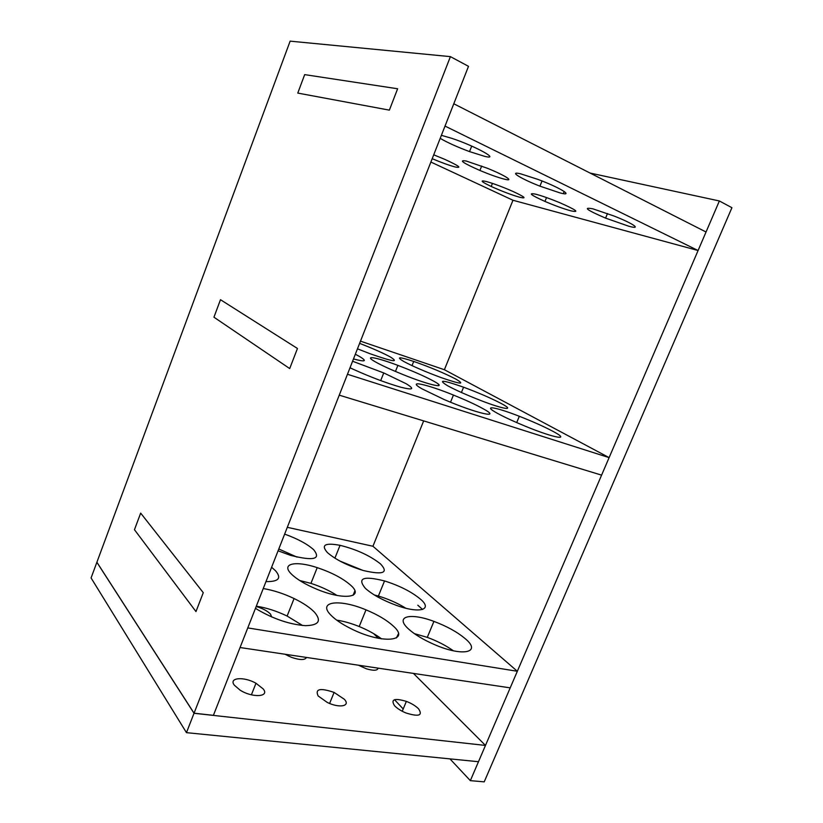 <?xml version="1.0" encoding="UTF-8"?>
<svg xmlns="http://www.w3.org/2000/svg" width="823" height="823" viewBox="0 0 823 823"><rect width="100%" height="100%" fill="white"/><g stroke="black" fill="none" stroke-linecap="round" stroke-linejoin="round"><path stroke-width="1.23" d="M344.384 699.313C350.876 706.196 339.343 708.459 327.215 702.4L318.141 695.949C314.849 688.872 320.168 687.689 334.107 692.421L344.384 699.313M306.495 657.454C304.983 660.221 300.004 660.2 291.558 657.382L285.005 654.244M378.158 668.153C377.448 670.673 373.549 670.889 366.451 668.821L358.396 665.2M418.578 708.819C423.022 715.609 418.794 716.977 405.893 712.944C400.986 710.877 397.211 708.48 394.567 705.743C390.472 699.303 394.402 697.853 406.367 701.381C411.562 703.408 415.636 705.887 418.578 708.819M256.179 606.52C262.65 608.403 267.434 610.933 270.53 614.123L271.662 616.952M263.165 688.902C270.067 696.988 252.373 698.11 240.028 690.086L234.349 685.209C228.321 677.545 243.958 676.341 255.984 683.255L263.165 688.902M413.444 673.42L485.477 745.432L194.022 713.274L186.461 732.655L478.472 761.717L485.477 745.432M186.461 732.655L91.075 577.941L96.877 562.284L194.022 713.274M592.941 208.857L613.835 215.945C633.463 223.619 642.372 229.987 628.71 226.202L605.574 218.116C586.706 209.968 582.489 206.882 592.941 208.857M486.023 181.441C493.327 183.457 502.225 186.759 512.729 191.337C524.879 196.985 527.224 198.96 519.755 197.273C511.392 194.876 501.886 191.265 491.218 186.471C481.218 181.688 479.49 180.011 486.023 181.441M535.968 194.249C542.275 195.936 550.145 198.724 559.589 202.623C576.46 210.071 580.174 212.797 570.73 210.801C563.436 208.764 554.836 205.647 544.96 201.429C530.609 194.948 527.605 192.551 535.968 194.249M441.385 135.311L452.064 138.418C475.859 146.329 500.981 160.362 484.675 156.349L469.532 151.607C456.981 146.906 447.198 142.482 440.202 138.346M520.815 173.879L537.81 179.352C559.979 187.562 574.835 196.82 560.144 192.952L539.929 186.152C520.578 178.653 507.914 170.711 520.815 173.879M433.721 154.817L444.626 159.292C458.833 165.793 462.382 168.365 455.253 166.997C449.379 165.454 441.694 162.687 432.198 158.705M466.188 161.01L487.062 168.149C505.291 175.433 515.342 182.027 504.18 179.105C497.771 177.429 489.675 174.548 479.902 170.464C462.896 162.944 458.318 159.796 466.188 161.01M698.079 250.521L706.041 232.004L453.782 103.77L445.017 126.073L698.079 250.521L512.976 200.256L430.882 162.049M397.622 88.761L304.675 74.626L297.772 93.081L304.675 74.626L397.622 88.761L389.372 110.138L297.772 93.081L389.372 110.138L397.622 88.761M512.976 200.256L444.389 369.722L609.113 457.619L347.46 374.27L339.251 395.163L601.592 475.138L609.113 457.619M449.965 758.888L470.345 780.646L719.374 200.966L590.101 173.067M423.67 420.903L372.932 546.256L517.338 671.27L247.764 627.918L240.059 647.526L510.198 687.863L517.338 671.27M354.878 590.873L353.098 595.286M394.515 699.694L403.198 708.963M417.796 605.193L422.569 609.462M378.302 638.288L373.632 633.617M470.345 780.646L484.212 781.85L731.925 207.705L719.374 200.966M263.247 588.548C273.298 590.225 283.585 593.558 294.078 598.537C303.131 602.95 309.952 607.518 314.52 612.25C321.824 620.912 318.779 625.377 305.374 625.665C289.789 624.451 273.833 619.091 257.517 609.606L255.48 608.3M271.611 567.253L275.52 570.761C281.836 578.188 278.647 581.799 265.973 581.594M465.355 638.792C481.918 652.474 462.958 657.042 434.575 644.625C423.207 639.687 414.442 634.399 408.27 628.751C394.464 616.16 410.358 612.477 433.927 621.396C446.93 626.282 457.413 632.085 465.355 638.792M380.483 563.878C388.888 572.89 383.189 575.112 363.375 570.534C347.779 565.751 335.815 559.794 327.482 552.655C320.713 545.001 324.9 542.552 340.053 545.32C356.513 549.435 369.99 555.628 380.483 563.878M420.337 599.051C433.237 609.802 419.792 613.958 396.048 605.234C382.602 600.224 372.366 594.587 365.33 588.311C356.945 578.096 363.344 575.637 384.536 580.945C399.392 585.626 411.325 591.655 420.337 599.051M393.353 626.118C410.934 641.59 382.078 644.419 351.195 628.782C342.162 624.287 335.393 619.74 330.877 615.131C316.989 601.253 339.714 598.722 365.998 609.853C377.767 614.74 386.882 620.161 393.353 626.118M284.635 534.117C297.607 538.787 307.298 544.003 313.697 549.743C321.299 559.28 313.553 561.142 290.457 555.33L278.081 550.803M350.989 585.503C364.466 597.457 344.045 600.553 317.205 589.391C305.302 584.443 296.609 579.248 291.147 573.816C280.766 563.416 295.807 560.484 317.215 567.633C331.916 572.582 343.181 578.538 350.989 585.503M195.977 611.582L134.458 529.703L195.977 611.582L203.271 592.673L140.671 513.11L134.458 529.703L140.671 513.11L203.271 592.673L195.977 611.582M299.695 580.524L310.94 583.373C320.682 586.532 329.334 590.544 336.916 595.41M278.791 548.992L297 557.099M336.71 620.151C343.664 621.17 351.154 623.299 359.198 626.54C367.932 630.14 375.391 634.245 381.574 638.874M374.352 594.978L378.374 596.047C388.281 599.01 397.437 603.064 405.832 608.228M339.878 561.039L362.964 570.421M396.398 637.938L398.404 633.844M414.35 633.628L427.281 637.362C437.178 641.004 445.881 645.489 453.401 650.798M256.313 606.181C266.385 607.755 276.662 611.036 287.114 616.046L302.535 625.48M287.309 527.317L372.932 546.256M290.138 41.15L96.898 562.232L194.053 713.202L450.418 56.633L290.138 41.15M220.482 299.706L297.453 348.479L220.482 299.706L213.949 317.205L289.706 368.57L297.453 348.479L289.706 368.57L213.949 317.205L220.482 299.706M194.053 713.202L213.404 715.341L468.503 66.334L450.418 56.633M352.583 361.246L383.744 372.932L406.109 383.703C415.008 389.156 413.249 390.328 400.811 387.221C385.956 382.942 369.764 376.811 352.244 368.817L350.022 367.768M355.341 354.229L359.816 356.657C367.469 361.328 365.361 362.099 353.489 358.951M552.778 431.242C571.553 441.077 555.165 438.515 525.712 426.386C513.933 421.551 504.478 417.179 497.349 413.28C481.434 404.587 495.271 406.819 519.323 416.284C532.584 421.479 543.736 426.468 552.778 431.242M455.654 378.991C465.643 384.825 460.901 384.403 441.426 377.706C425.8 371.934 413.259 366.533 403.815 361.513C395.698 356.647 399.001 356.626 413.712 361.431C429.956 367.13 443.936 372.973 455.654 378.991M501.186 403.486C515.795 411.15 504.376 409.72 480.2 400.297C466.507 394.947 455.623 390.081 447.558 385.72C437.301 379.372 442.64 379.866 463.575 387.201C478.482 392.756 491.022 398.178 501.186 403.486M482.854 408.578C503.018 419.421 476.898 413.712 444.297 399.597L422.045 388.868C405.749 379.609 426.304 384.002 453.442 395.061C465.571 399.968 475.375 404.474 482.854 408.578M359.61 343.366C372.768 348.468 383.004 352.995 390.318 356.966C399.669 362.83 392.91 361.75 370.052 353.725L357.46 348.829M433.577 381.09C448.988 389.402 430.779 385.822 403.095 374.609C390.822 369.64 381.491 365.35 375.103 361.719C362.953 354.816 376.265 357.203 397.879 365.381C412.724 371.019 424.627 376.255 433.577 381.09M360.484 341.154L444.389 369.722M255.984 683.255L251.396 694.828M406.367 701.381L402.241 711.257M288.873 654.82L288.379 656.044M334.107 692.421L329.611 703.459M564.177 191.461L563.292 193.611M481.671 166.04L479.902 170.464M542.028 180.978L539.929 186.152M471.723 146.103L469.532 151.607M546.534 197.582L544.96 201.429M492.452 183.395L491.218 186.471M607.477 213.538L605.574 218.116M310.94 583.373L317.215 567.633M359.198 626.54L365.998 609.853M378.374 596.047L384.536 580.945M334.899 558.169L340.053 545.32M427.281 637.362L433.927 621.396M287.114 616.046L294.078 598.537M438.165 385.75L438.68 384.495M395.452 371.451L397.879 365.381M450.531 402.2L453.442 395.061M461.425 392.489L463.575 387.201M412.025 365.628L413.712 361.431M516.7 422.58L519.323 416.284M380.689 380.617L383.744 372.932"/></g></svg>
